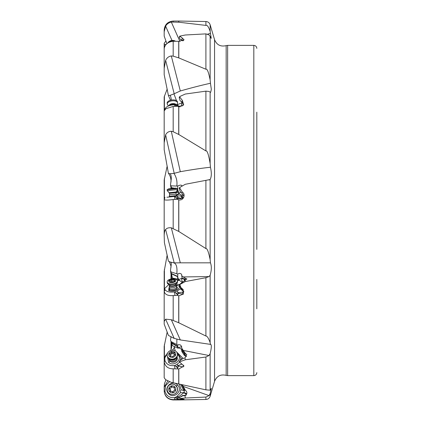 <?xml version="1.0" encoding="UTF-8"?>
<svg xmlns="http://www.w3.org/2000/svg" width="421" height="421" viewBox="0 0 421 421"><rect width="100%" height="100%" fill="white"/><g stroke="black" fill="none" stroke-linecap="round" stroke-linejoin="round"><path stroke-width="0.63" d="M170.358 350.609L171.015 349.719L171.684 347.262L171.684 343.683M171.684 278.849L170.494 270.592L171.015 266.067L169.284 261.594M164.179 359.918L164.179 346.336L167.19 331.958M165.942 379.937L164.4 383.847L164.179 387.246L167.732 381.058M181.577 364.197L175.994 366.517L174.925 365.444L174.389 365.544C169.642 366.096 166.505 364.449 164.974 360.608L164.216 361.786L164.179 358.155L166 354.924M166.827 353.919L167.611 353.045M174.057 346.383L175.231 350.825M174.241 347.193L174.305 347.788L172.41 350.172M177.751 348.114L177.499 346.572L178.772 347.978A3.005 2.031 -114.6 0 0 178.757 348.025L177.751 348.114L172.484 345.646L170.494 340.131L171.021 336.668M171.305 319.713L165.621 319.171L164.179 321.449L164.179 324.107L168.416 335.416L173.947 338.321L180.309 339.936L171.305 319.713L178.799 322.791L205.901 336.026C207.164 336.016 208.579 338.21 210.137 342.605L210.453 344.383L180.309 339.936M176.883 339.268L176.794 344.578L170.958 341.494M183.919 291.842L175.994 293.237L174.925 291.821L174.389 291.911C169.642 292.516 166.505 291.753 164.974 289.632L164.216 291.569L164.179 289.501L164.69 288.664M171.684 278.718L172.073 278.797M178.088 279.286L177.751 279.191L177.499 276.581L178.772 279.818A3.005 2.216 -83.8 0 0 178.757 279.881L178.088 279.286L172.484 278.06L170.937 271.803M172.868 278.739L172.484 278.06L177.751 279.191M173.947 262.878L180.309 262.83L171.305 227.803C168.689 227.535 166.795 228.119 165.621 229.545C164.816 230.134 164.332 232.097 164.179 235.439L164.4 242.607L168.416 261.194L170.2 262.02L173.947 262.878C176.467 263.867 177.415 267.509 176.794 273.797L170.958 271.887L170.494 270.592M171.021 180.756L171.015 180.646C170.794 177.53 169.926 175.11 168.416 173.384L170.2 173.741L173.947 173.399C176.467 177.236 177.415 181.456 176.794 186.061L170.958 185.835L170.494 184.956L171.021 180.756A7.504 3.7 -78.7 0 0 170.2 173.741M171.11 188.597L170.494 184.956M182.956 105.65L183.445 103.655L181.819 102.029L182.293 100.314L183.688 104.787L178.799 106.66L177.594 106.25L173.184 106.434L173.184 131.736L171.305 131.257C168.689 131.363 166.795 132.552 165.621 134.82L164.179 142.74L164.179 149.671L168.416 173.384M176.51 100.661L173.947 93.862L170.2 95.314L168.416 95.52L170.484 100.272M171.305 55.94L173.184 56.14L178.799 57.914L205.901 69.239C207.164 68.528 208.579 72.086 210.137 79.916L210.453 83.263C202.233 85.047 192.186 87.615 180.309 90.973L171.305 55.94C168.689 56.393 166.795 57.872 165.621 60.371L164.179 68.202L164.179 74.664L168.416 95.52M179.93 41.411L171.305 22.039C168.689 22.718 166.795 24.086 165.621 26.149L164.179 31.791L164.179 36.059L166.884 43.7M165.942 41.063L164.179 43.263L164.179 44.194L166.116 44.442M173.184 106.434L165.969 108.702L164.179 110.891L164.179 96.893L167.19 89.041M177.594 199.312L178.399 198.254L180.656 198.854L183.445 195.333L181.819 193.113L182.293 192.092C186.193 194.507 183.224 201.101 178.799 199.801L177.594 199.312L173.184 199.533C168.116 200.212 165.132 200.254 164.232 199.659L164.948 197.454L164.179 199.322L164.179 180.03L167.19 166.042M171.305 227.803L178.799 231.455L205.901 248.579C207.164 248.216 208.579 251.895 210.137 259.615L210.453 262.83L180.309 262.83M177.499 276.581L177.799 276.455L177.688 273.997L179.483 273.313L181.041 273.782L181.688 274.629L181.709 275.734L183.24 276.939L209.037 276.576L210.137 275.26C211.589 270.187 211.695 266.04 210.453 262.83M177.499 346.572L177.799 346.351L177.688 344.999L178.551 344.636L180.33 344.904L181.567 346.294L181.709 348.104L183.24 350.414L209.037 355.524L210.137 353.635C211.589 347.578 211.695 344.494 210.453 344.383L210.779 344.289M164.179 360.96L164.179 377.737L165.621 379.679L171.305 382.363L205.901 389.841L210.137 390.199L211.284 388.33L210.137 393.651L209.037 395.614L205.901 397.066L185.272 398.013L179.772 398.524L184.124 399.261L173.184 399.634C168.116 399.219 165.132 396.54 164.232 391.604L164.179 387.246M186.419 394.53L183.919 392.735L178.404 396.824L175.994 397.992L174.389 397.635C169.642 397.982 166.505 395.893 164.974 391.362L165.527 385.741L169.405 381.784M164.948 391.267L164.216 391.467M180.672 384.447L183.519 390.009L184.287 389.651M182.382 384.815L185.245 390.125C187.503 392.035 187.434 393.888 185.04 395.677L184.951 395.714M164.974 391.362L164.232 391.604M174.925 397.556L176.946 396.45L178.404 396.824L178.609 397.235L177.199 398.771L177.504 399.408L178.399 397.292M183.309 392.577L183.988 392.54A2.252 1.621 -75.6 0 0 183.919 392.735L180.43 392.672L176.946 396.45M180.43 392.672L180.283 391.035L181.135 389.767L179.278 384.141M168.637 393.672C162.795 388.173 172.236 378.958 177.53 384.994C183.372 390.493 173.931 399.708 168.637 393.672L169.016 393.325M181.135 389.767L183.619 390.52A2.252 1.463 64.3 0 1 183.519 390.009L182.893 390.309M185.114 389.904L183.619 390.52M183.988 392.54L184.109 392.546A3.005 1.994 96.2 0 1 184.193 391.467A3.005 1.994 96.2 0 1 184.703 390.146M186.719 393.935A2.179 0.774 -151.3 0 0 186.008 393.361L184.109 392.546M186.045 395.166L185.161 395.177C186.519 395.23 186.466 395.298 185.003 395.387L182.967 395.672L179.283 397.677L182.614 395.503L182.967 395.672M184.93 395.387L185.161 395.177C186.519 395.23 186.466 395.298 185.003 395.387M181.704 384.668L184.314 389.704L185.293 389.972M185.272 398.013L185.04 395.677L183.419 395.793M182.614 395.503L184.577 395.361M179.509 397.313L178.609 397.235M174.389 397.635L175.015 399.624M175.994 397.992L177.199 398.771M179.283 397.677L179.772 398.524M164.948 360.523L164.795 357.924L167.484 353.308M175.368 346.993L174.189 347.157M181.888 349.877L180.283 348.393L178.609 347.951M176.22 351.551L183.161 358.466M174.141 347.136L175.352 346.988M171.405 342.999L177.441 346.62M177.799 346.351L171.379 342.494M176.794 344.578L177.688 344.999M209.037 355.524L205.901 357.019L185.272 359.787L179.772 361.807L179.956 362.381L184.03 366.028L178.799 368.954L173.184 368.812C168.116 368.791 165.132 366.491 164.232 361.918L164.216 361.786M180.272 362.739L179.956 362.381A4.505 4.026 166.4 0 0 179.23 361.386L179.851 360.813M164.974 360.608L164.232 361.918M174.389 365.544L175.015 368.749M174.925 365.444L176.946 364.381L178.404 365.491L178.609 366.112L177.199 367.665L177.504 368.449L178.399 366.144M179.641 362.16L176.946 364.381M180.262 360.513L180.283 359.518L181.135 358.376L176.536 351.898M177.53 354.429L177.525 354.44C183.372 358.887 173.931 367.359 168.637 362.413L167.416 356.55M181.135 358.376L182.146 359.102M185.808 356.124L184.572 355.692L184.314 353.719L184.861 353.745L185.808 356.124L186.598 356.534M184.861 353.745L185.293 353.798L185.245 353.293L186.777 354.608L185.04 357.882L182.967 358.482L179.199 361.286L179.772 361.807M180.151 362.649L179.23 361.386M183.445 365.217L183.167 366.912L178.609 366.112M175.994 366.517L177.199 367.665M185.04 357.882L185.272 359.787M183.24 350.414L185.245 353.293M181.709 348.104L182.125 349.614L185.293 353.798M178.72 347.999L178.772 347.978A3.005 2.715 137.7 0 1 181.761 346.951M184.572 355.692L181.914 351.64L181.598 350.135L182.125 349.614M181.598 350.135L184.314 353.719M168.9 358.634A4.247 3.657 -11.9 0 0 170.084 361.292A4.247 3.657 -11.9 0 0 170.242 361.413A4.247 3.657 -11.9 0 0 176.894 360.018A4.247 3.657 -11.9 0 0 177.004 356.934M164.948 289.585L164.732 288.459L168.632 284.722M182.151 282.386L179.614 280.433L177.378 280.475M177.23 280.17L178.804 279.981L179.614 280.433M171.405 273.818L177.441 276.608M177.799 276.455L171.379 273.487M176.794 273.797L177.688 273.997M209.037 276.576L205.901 277.718L185.272 281.56L179.772 284.549L180.951 287.606L183.146 289.522L183.472 294.053L178.799 295.805L177.594 295.368L173.184 295.568C168.116 295.947 165.132 294.647 164.232 291.664L164.216 291.569M164.179 290.995L164.179 321.449M164.974 289.632L164.232 291.664M174.389 291.911L175.015 295.468M174.925 291.821L176.946 291.085L178.404 292.627L178.609 293.295L177.199 294.447L177.504 295.163L178.399 293.29M183.588 291.49L180.43 288.874L176.946 291.085M180.43 288.874L180.541 287.759M178.609 293.295L182.167 294.026L183.445 291.069L180.151 287.375L179.199 284.675L176.546 283.901M176.046 284.87L177.53 285.301C183.372 287.522 173.931 292.984 168.637 290.448L169.489 285.664M184.424 280.986L184.314 279.355L185.293 279.234L185.245 278.197L186.908 278.96L179.199 284.675M181.819 288.859L182.293 288.806M175.994 293.237L177.199 294.447M179.283 284.401L179.772 284.549M185.04 280.597L185.272 281.56M183.24 276.939L185.245 278.197M181.709 275.734L182.125 278.097L185.293 279.234M178.72 279.812L178.772 279.818A3.005 1.884 158.5 0 1 181.63 278.639M182.825 281.744L181.914 280.996L181.598 278.386L182.125 278.097M182.34 282.112A3.005 1.973 113.1 0 0 182.625 281.581M181.598 278.386L184.314 279.355M169.284 287.59A4.247 2.11 -6.9 0 0 169.042 289.059A4.247 2.11 -6.9 0 0 170.084 289.89A4.247 2.11 -6.9 0 0 174.42 290.037A4.247 2.11 -6.9 0 0 177.294 288.059A4.247 2.11 -6.9 0 0 176.704 286.69M182.246 198.517L178.404 197.754L175.994 197.786L174.925 196.402L168.416 197.091M183.14 194.812L182.151 195.381L179.614 193.992L176.678 195.381M174.925 196.402L181.135 195.749L183.172 197.686M176.531 195.023L178.804 193.271L179.614 193.992M176.794 186.061L177.688 185.982L177.799 188.882L177.499 188.882L178.772 193.081A3.005 1.81 -57.2 0 0 178.757 193.144L177.751 191.86L176.157 192.018M177.751 191.86L177.52 189.634M171.605 188.545L171.405 187.671L174.331 188.261M174.562 188.234L171.405 187.671L170.958 185.835M173.184 131.736L178.799 134.504L205.901 150.923C207.164 150.308 208.579 154.486 210.137 163.464L210.453 167.253C202.233 168.111 192.186 169.595 180.309 171.705L173.947 173.399M179.73 106.766L175.994 105.745L174.925 104.766L174.389 104.776C169.642 105.034 166.505 106.366 164.974 108.765L164.679 109.865M164.179 142.74L164.179 110.928M177.062 104.282L176.657 104.918M173.947 93.862L180.309 90.973M183.445 40.611L181.819 40.011L182.293 38.058L184.082 39.842L178.799 41.342L173.184 41.221C168.116 41.921 165.132 44.258 164.232 48.241L164.179 49.094M171.305 22.039L178.799 22.213L205.901 25.402C207.164 24.792 208.579 26.776 210.137 31.359L210.453 33.364L207.685 34.127M210.137 79.916L210.137 36.401L211.231 38.39L210.453 33.364M210.137 163.464L210.137 92.104L210.679 92.283L211.321 89.315L210.453 83.263M210.137 259.615L210.137 179.535C211.589 176.799 211.695 172.705 210.453 167.253M210.137 179.535L185.272 184.287L179.772 187.445L179.956 188.403L182.293 192.092M209.479 179.851L209.037 179.92M177.688 185.982C180.325 184.856 181.667 184.824 181.709 185.887L182.577 185.835M181.793 185.614L181.783 186.292M210.137 92.104L209.037 91.462L205.901 91.152L185.272 94.046L179.772 96.525L179.956 97.298L182.293 100.314M174.389 104.776L175.015 106.339M174.925 104.766L176.946 105.134L178.609 106.56L177.92 106.397M180.43 106.708L176.946 105.134M181.819 102.029L180.151 100.719L179.199 97.683L179.772 96.525M179.199 106.724L178.609 106.56M175.994 105.745L177.504 106.255M182.056 102.329L181.709 102.629L181.967 103.84M177.694 105.297L177.688 104.534L181.772 102.898M177.688 104.534L177.183 104.724M210.137 36.401L209.037 34.896L205.901 33.88L185.272 35.001L179.772 36.138L182.293 38.058M164.179 44.194L164.179 68.202M181.998 40.158L180.151 39.353L179.199 37.401L179.772 36.138M181.819 40.011L180.151 39.353M182.177 40.379L182.898 40.874M164.179 30.396L164.179 31.791M182.582 102.877L181.598 104.413L181.835 106.36M164.179 199.465L164.179 235.439M164.948 197.454L164.232 199.659M173.299 196.575L174.389 196.46L175.015 199.417M181.135 195.749L183.056 197.844M180.199 195.849L177.757 196.107M169.774 196.944L169.005 197.028M168.874 197.039L166.89 197.249M168.637 197.065L169.353 196.991M178.609 198.291L176.946 196.191L177.53 196.128M180.43 195.828L182.819 198.096M181.819 193.113L180.151 191.502L179.199 188.187L179.772 187.445M175.994 197.786L177.504 199.196M178.399 198.254L177.199 198.738M178.72 193.05L178.772 193.081A3.005 0.542 163.1 0 1 180.946 192.276M177.799 188.882L177.478 188.819M164.179 290.916L164.179 271.329L167.19 254.958M256.821 249.411L256.821 112.17M256.821 171.589L256.821 224.009M256.821 279.433L256.821 308.83M172.294 384.152L172.4 384.152A5.178 5.152 90 0 1 175.989 393.046A5.178 5.152 90 0 1 172.4 394.509L172.294 394.509A5.178 5.152 90 0 1 168.705 385.615A5.178 5.152 90 0 1 177.067 387.383A5.178 5.152 90 0 1 172.294 394.509M169.789 386.799A3.531 3.51 90 0 1 174.752 386.873A3.531 3.51 90 0 1 174.678 391.862A3.531 3.51 90 0 1 169.716 391.788A3.531 3.51 90 0 1 169.789 386.799M174.82 389.572A1.237 1.231 90 0 1 174.399 387.883A0.495 0.495 -90 0 0 173.736 387.199A1.237 1.231 90 0 1 172.068 386.72A0.495 0.495 -90 0 0 171.147 386.957A1.237 1.231 90 0 1 169.9 388.167A0.495 0.495 -90 0 0 169.642 389.088A1.237 1.231 90 0 1 170.068 390.777A0.495 0.495 -90 0 0 170.726 391.467A1.237 1.231 90 0 1 172.394 391.94A0.495 0.495 -90 0 0 173.315 391.709A1.237 1.231 90 0 1 174.547 390.493A0.495 0.495 -90 0 0 174.82 389.572M173.142 387.352L173.426 387.352A1.237 1.231 -90 0 0 174.02 387.199A0.495 0.495 90 0 1 174.115 387.157M172.968 392.172A0.495 0.495 90 0 1 172.678 391.94A1.237 1.231 -90 0 0 171.605 391.309L171.321 391.309M170.631 391.504A0.495 0.495 90 0 1 170.347 390.777A1.237 1.231 -90 0 0 169.926 389.088A0.495 0.495 90 0 1 170.168 388.167M170.2 388.167L170.184 388.167A1.237 1.231 -90 0 0 171.426 386.957A0.495 0.495 90 0 1 171.779 386.489M176.704 357.403A3.752 3.231 168.1 0 1 175.615 360.292A3.752 3.231 168.1 0 1 171.921 361.26A3.752 3.231 168.1 0 1 169.363 358.945M175.894 358.282A3.305 2.847 168.1 0 1 175.147 359.281A3.305 2.847 168.1 0 1 170.452 359.423M177.362 353.598L177.467 354.098A5.178 4.463 168.1 0 1 176.331 357.855A5.178 4.463 168.1 0 1 175.989 358.192A5.178 4.463 168.1 0 1 169.889 359.213A5.178 4.463 168.1 0 1 167.332 356.229L167.226 355.729A5.178 4.463 168.1 0 1 168.705 351.63A5.178 4.463 168.1 0 1 173.868 350.309A5.178 4.463 168.1 0 1 177.362 353.598A5.178 4.463 168.1 0 1 175.883 357.692A5.178 4.463 168.1 0 1 170.721 359.013A5.178 4.463 168.1 0 1 167.226 355.729M169.789 352.298A3.531 3.042 168.1 0 1 174.752 352.103A3.531 3.042 168.1 0 1 174.678 356.429A3.531 3.042 168.1 0 1 169.716 356.624A3.531 3.042 168.1 0 1 169.789 352.298M174.82 354.435A1.237 1.068 168.1 0 1 174.399 352.993A0.495 0.426 -11.9 0 0 173.736 352.435A1.237 1.068 168.1 0 1 172.068 352.109A0.495 0.426 -11.9 0 0 171.147 352.361A1.237 1.068 168.1 0 1 169.9 353.477A0.495 0.426 -11.9 0 0 169.642 354.287A1.237 1.068 168.1 0 1 170.068 355.729A0.495 0.426 -11.9 0 0 170.726 356.287A1.237 1.068 168.1 0 1 172.394 356.613A0.495 0.426 -11.9 0 0 173.315 356.366A1.237 1.068 168.1 0 1 174.562 355.245A0.495 0.426 -11.9 0 0 174.82 354.435L174.952 355.061M170.168 354.824A0.495 0.426 168.1 0 1 170.184 354.824A1.237 1.068 -11.9 0 0 171.426 353.703A0.495 0.426 168.1 0 1 172.352 353.456A1.237 1.068 -11.9 0 0 174.02 353.777A0.495 0.426 168.1 0 1 174.241 353.714M174.247 353.74L174.531 355.082A1.237 1.068 -11.9 0 0 174.578 355.245M170.505 356.355A1.237 1.068 -11.9 0 0 170.5 356.329L170.216 354.987M176.12 285.48L176.646 286.548A3.752 1.868 173.1 0 1 176.741 286.859A3.752 1.868 173.1 0 1 175.615 288.422A3.752 1.868 173.1 0 1 171.668 289.185A3.752 1.868 173.1 0 1 169.289 287.764A3.752 1.868 173.1 0 1 169.305 287.438L169.563 286.275M176.004 284.533L176.136 285.622A3.305 1.642 173.1 0 1 175.147 286.996A3.305 1.642 173.1 0 1 171.673 287.664A3.305 1.642 173.1 0 1 169.579 286.417L169.447 285.327M169.763 285.748A3.305 1.642 173.1 0 1 169.895 285.58L167.516 283.501A5.178 2.573 173.1 0 1 167.258 282.859L167.153 281.986A5.178 2.573 173.1 0 1 168.705 279.833A5.178 2.573 173.1 0 1 174.157 278.781A5.178 2.573 173.1 0 1 177.436 280.739A5.178 2.573 173.1 0 1 175.883 282.896A5.178 2.573 173.1 0 1 170.431 283.949A5.178 2.573 173.1 0 1 167.153 281.986M177.436 280.739L177.541 281.607A5.178 2.573 173.1 0 1 177.446 282.296A5.178 2.573 173.1 0 1 175.989 283.765A5.178 2.573 173.1 0 1 167.516 283.501M169.789 279.802A3.531 1.752 173.1 0 1 174.752 279.386A3.531 1.752 173.1 0 1 174.678 281.891A3.531 1.752 173.1 0 1 169.716 282.307A3.531 1.752 173.1 0 1 169.789 279.802M174.82 280.733A1.237 0.616 173.1 0 1 174.231 280.291A1.237 0.616 173.1 0 1 174.399 279.923L173.736 279.644A1.237 0.616 173.1 0 1 172.068 279.555L171.147 279.755A1.237 0.616 173.1 0 1 170.773 280.223A1.237 0.616 173.1 0 1 169.9 280.475L169.405 280.786L169.642 280.96A1.237 0.616 173.1 0 1 170.237 281.402A1.237 0.616 173.1 0 1 170.068 281.765L170.726 282.049A1.237 0.616 173.1 0 1 172.394 282.138L173.315 281.933A1.237 0.616 173.1 0 1 174.562 281.217L175.057 280.907L174.82 280.733L174.873 281.133M171.558 281.907L172.352 281.881A1.237 0.616 -6.9 0 0 173.189 282.112M176.746 195.555L169.284 196.339L169.574 194.797L176.146 194.107L176.82 196.207M177.446 188.534L167.142 189.618L168.721 188.85L175.741 188.113L177.446 188.534L177.551 189.539L167.248 190.624L169.084 192.718L176.194 191.971L175.989 192.644L169.421 193.334L169.574 194.797M176.552 105.061L177.446 103.466A5.178 2.573 173.1 0 0 177.541 102.777A5.178 2.573 173.1 0 0 175.989 101.219A5.178 2.573 173.1 0 0 170.252 101.245A5.178 2.573 173.1 0 0 167.258 104.024A5.178 2.573 173.1 0 0 167.516 104.671L168.632 105.892M177.541 102.777L177.436 101.908A5.178 2.573 173.1 0 0 175.883 100.345A5.178 2.573 173.1 0 0 170.147 100.372A5.178 2.573 173.1 0 0 167.153 103.156L167.258 104.024M174.394 41.179A5.178 4.463 168.1 0 0 168.768 42.426M175.394 41.169A5.178 4.463 168.1 0 0 167.758 43.031M171.015 349.719L171.015 341.631M171.015 337.516L171.015 336.958M164.4 344.567L164.4 357.455M164.4 383.847L164.4 386.457M170.8 350.446A4.505 0.905 84 0 0 170.837 349.972M172 276.176A4.505 2.189 -14.9 0 0 171.473 275.75M170.747 262.251A7.504 2.563 -65.2 0 1 171.021 266.172M170.2 95.314A7.504 3.847 -96.6 0 1 171.268 100.087M164.4 44.326L164.4 47.436M164.4 96.025L164.4 110.186M171.015 188.608L171.015 188.008M171.015 182.046L171.015 180.646M164.4 178.393L164.4 198.854M171.015 278.97L171.015 273.034M171.015 267.403L171.015 266.067M226.161 45.626L227.64 45.379L227.64 375.621L226.161 375.374L226.161 45.626C220.609 46.926 216.747 44.947 214.563 39.679L214.563 381.321L210.137 396.25C209.426 398.245 208.011 399.324 205.901 399.476L178.72 399.95L178.72 398.792M210.137 275.26L210.137 342.605M210.137 353.635L210.137 390.199M210.137 393.651L210.137 396.25M183.24 386.399L209.037 395.614M205.901 397.066L205.901 399.476M178.799 399.645L178.799 399.95M178.72 399.645L178.72 399.95L173.184 399.95C167.716 399.418 164.711 396.414 164.179 390.941M173.184 399.634L173.184 399.95M177.53 384.994L176.146 386.373M205.901 357.019L205.901 389.841M178.799 368.954L178.799 384.036M178.72 368.943L178.72 384.02M173.184 368.812L173.184 382.8M170.084 361.292L168.637 362.413M174.189 338.41L165.621 319.171M205.901 277.718L205.901 336.026M178.799 295.805L178.799 322.791M178.72 295.789L178.72 322.754M173.184 295.568L173.184 320.334M184.861 279.281L185.129 280.565M179.23 284.854A4.505 2.505 172.7 0 1 179.956 285.433M170.084 289.89L168.637 290.448M177.53 285.301L176.146 286.38M174.189 262.878L165.621 229.545M178.088 192.144L175.999 192.723M165.621 134.82L174.189 173.305M174.189 93.704L165.621 60.371M171.989 40.453L165.621 26.149M210.137 31.359L210.137 24.75C209.426 22.75 208.011 21.676 205.901 21.524L205.901 25.402M205.901 21.524L178.799 21.05L178.799 22.213M171.305 131.257L180.309 171.705M205.901 91.152L205.901 150.923M178.799 106.66L178.799 134.504M178.72 106.645L178.72 134.462M179.23 97.867A4.505 1.963 173.3 0 0 179.956 97.298M205.901 33.88L205.901 69.239M178.799 41.342L178.799 57.914M178.72 41.332L178.72 57.888M173.184 41.221L173.184 56.14M179.23 37.516A4.505 3.71 169.3 0 0 179.956 36.522M178.799 21.05L173.184 21.05L173.184 21.903M178.72 21.05L178.72 22.208M205.901 180.404L205.901 248.579M178.799 199.801L178.799 231.455M178.72 199.78L178.72 231.408M173.184 199.533L173.184 228.44M179.23 188.403A4.505 0.316 173.9 0 1 179.956 188.403M182.151 195.381A3.005 2.152 84 0 0 182.803 194.349M166.037 41.321L165.621 41.321M164.4 269.366L164.4 289.074M227.64 45.379L253.821 45.379L253.821 375.621L227.64 375.621M173.736 387.199L174.02 387.199M172.678 391.94L172.394 391.94M170.347 390.777L170.068 390.777M169.926 389.088L169.642 389.088M171.426 386.957L171.147 386.957M173.736 352.435L174.02 353.777M170.179 356.277L170.068 355.729M170.184 354.824L169.9 353.477M171.426 353.703L171.147 352.361M172.352 353.456L172.068 352.109M175.983 284.554A3.305 1.642 173.1 0 1 174.994 285.727A3.305 1.642 -6.9 0 1 171.705 286.412A3.305 1.642 -6.9 0 1 169.474 285.343M177.446 282.296L175.631 284.885A3.579 1.779 173.1 0 1 175.115 285.249A3.579 1.779 -6.9 0 1 169.879 285.575M173.736 279.644L173.941 281.349M170.1 282.038L170.068 281.765M169.973 281.075L169.9 280.475M171.41 281.912L171.147 279.755M172.352 281.881L172.068 279.555M175.62 104.892A3.305 1.642 173.1 0 0 174.994 104.524A3.305 1.642 -6.9 0 0 169.716 105.503M176.194 104.997A3.579 1.779 173.1 0 0 175.115 103.85A3.579 1.779 -6.9 0 0 171.221 103.85A3.579 1.779 -6.9 0 0 169.084 105.718M214.563 39.679L210.137 24.75M180.104 106.413L180.493 106.724M173.184 21.05C167.716 21.582 164.711 24.586 164.179 30.059M226.161 375.374C220.609 374.074 216.747 376.053 214.563 381.321M253.821 375.621C255.642 375.443 256.642 374.443 256.821 372.622M253.821 45.379C255.642 45.557 256.642 46.557 256.821 48.378M176.331 357.861L175.946 358.234C174.947 359.592 172.926 359.918 169.889 359.213M176.741 286.859L176.962 288.664M169.289 287.764L169.51 289.569M174.341 281.244L174.231 280.291M170.321 282.102L170.237 281.402M175.989 192.644L176.146 194.107M177.551 189.539L176.194 191.971M169.084 192.718L169.421 193.334M167.142 189.618L167.248 190.624"/></g></svg>
